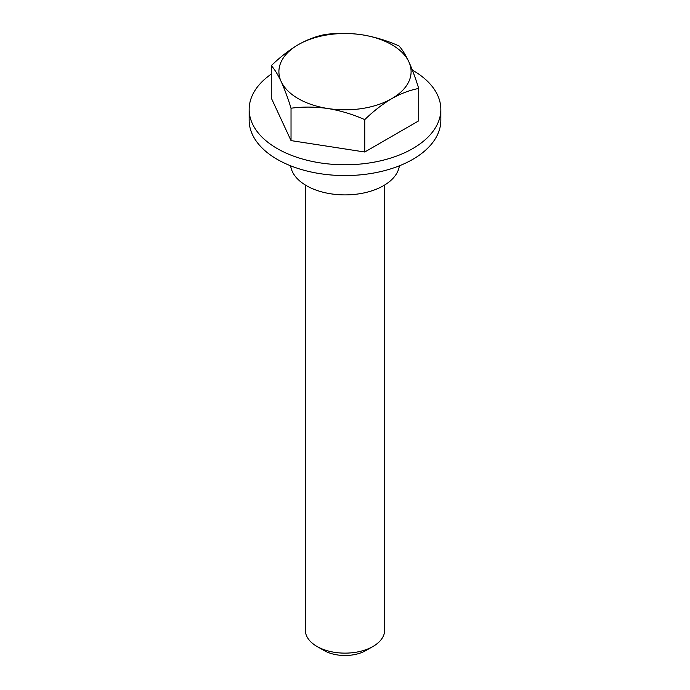 <?xml version="1.0" encoding="UTF-8"?>
<svg xmlns="http://www.w3.org/2000/svg" width="690" height="690" viewBox="0 0 690 690"><rect width="100%" height="100%" fill="white"/><g stroke="black" fill="none" stroke-linecap="round" stroke-linejoin="round"><path stroke-width="1.03" d="M364.751 119.629C373.463 111.168 382.45 104.173 391.739 98.653A66.093 38.157 180 0 0 408.842 61.79A66.093 38.157 0 0 0 391.739 44.686A66.093 38.157 0 0 0 362.103 34.802C349.468 33.008 337.186 32.904 325.249 34.5C316.425 36.139 307.43 39.528 298.261 44.686C288.981 50.206 279.985 57.201 271.282 65.662C274.491 69.129 277.777 74.416 281.158 81.541C284.539 88.993 287.834 97.885 291.033 108.218L291.033 140.605L364.751 152.007L418.718 120.845L418.718 88.467C415.509 78.099 412.223 69.207 408.842 61.79C405.461 54.648 402.166 49.352 398.967 45.902C386.987 40.607 374.704 36.906 362.103 34.802A66.093 38.157 0 0 0 298.261 44.686A66.093 38.157 0 0 0 281.158 81.541A66.093 38.157 0 0 0 327.897 108.528C340.532 110.633 352.814 114.333 364.751 119.629L364.751 152.007M305.342 185.015L305.342 630.229A39.658 22.899 0 0 0 316.96 646.427L323.972 650.472A29.748 17.172 0 0 0 323.972 650.472A29.748 17.172 0 0 0 366.036 650.472L373.04 646.427A39.658 22.899 0 0 0 384.658 630.229L384.658 185.015M323.964 650.472L316.96 646.427A39.658 22.899 0 0 0 373.04 646.427M290.628 165.807A54.527 31.481 0 0 0 306.438 185.67A54.527 31.481 0 0 0 363.94 192.933A54.527 31.481 0 0 0 399.372 165.807M271.282 74.089A95.841 55.329 0 0 0 249.159 109.443L249.159 120.233A95.841 55.329 0 0 0 277.233 159.364A95.841 55.329 0 0 0 381.673 171.362A95.841 55.329 0 0 0 440.841 120.233L440.841 109.443A95.841 55.329 0 0 0 412.767 70.32A95.841 55.329 0 0 0 412.353 70.078M249.159 109.443A95.841 55.329 0 0 0 277.233 148.566A95.841 55.329 0 0 0 381.673 160.563A95.841 55.329 0 0 0 440.841 109.443M271.282 65.662L271.282 98.04L291.033 140.605M291.033 108.218C303.014 106.622 315.296 106.726 327.897 108.528A66.093 38.157 0 0 0 391.739 98.653C400.907 93.495 409.903 90.105 418.718 88.467"/></g></svg>
